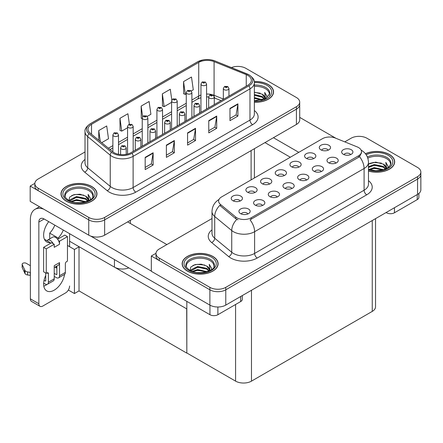 <?xml version="1.0" encoding="UTF-8"?>
<svg xmlns="http://www.w3.org/2000/svg" width="443" height="443" viewBox="0 0 443 443"><rect width="100%" height="100%" fill="white"/><g stroke="black" fill="none" stroke-linecap="round" stroke-linejoin="round"><path stroke-width="0.66" d="M128.813 267.877A11.241 6.49 180 0 1 114.444 267.14L69.584 241.241M299.712 102.111L299.712 119.854A11.241 6.49 0 0 1 296.417 124.444L104.642 235.167A11.241 6.49 0 0 1 88.744 235.167L30.185 201.36L30.185 186.06L88.744 219.866A11.241 6.49 0 0 0 104.642 219.866L296.417 109.144A11.241 6.49 0 0 0 299.712 104.559A11.241 6.49 0 0 1 296.417 109.144L104.642 219.866A11.241 6.49 0 0 1 88.744 219.866L38.137 190.651A11.241 6.49 0 0 1 34.842 186.06L34.842 183.612A11.241 6.49 0 0 0 38.137 188.203L88.744 217.419A11.241 6.49 0 0 0 104.642 217.419L296.417 106.697A11.241 6.49 0 0 0 299.712 102.111A11.241 6.49 0 0 0 296.417 97.521L245.81 68.305A11.241 6.49 0 0 0 231.412 67.574M238.284 66.406L237.437 66.406M34.853 183.369L30.185 186.06M186.83 308.932L79.153 246.762L74.435 249.487L67.463 245.461M79.02 246.84L79.02 290.896L74.435 293.543L68.355 290.032M74.435 293.543L74.435 249.487M186.697 309.009L186.83 352.988L186.83 301.373M186.697 353.065L79.02 290.896M350.579 154.64A3.372 1.949 0 0 0 349.677 153.693A3.372 1.949 0 0 0 346.354 153.2A3.372 1.949 0 0 0 344.001 154.64M351.266 149.712A5.621 3.245 0 0 0 344.061 149.352A5.621 3.245 0 0 0 342.201 153.383A5.621 3.245 0 0 0 343.314 154.302A5.621 3.245 0 0 0 352.379 153.383A5.621 3.245 0 0 0 351.266 149.712M298.831 167.138A3.372 1.949 0 0 0 297.929 166.191A3.372 1.949 0 0 0 294.606 165.699A3.372 1.949 0 0 0 292.253 167.138M299.518 162.21A5.621 3.245 0 0 0 292.314 161.85A5.621 3.245 0 0 0 290.453 165.881A5.621 3.245 0 0 0 291.572 166.801A5.621 3.245 0 0 0 300.631 165.881A5.621 3.245 0 0 0 299.518 162.21M313.511 158.666A3.372 1.949 0 0 0 312.608 157.714A3.372 1.949 0 0 0 309.286 157.221A3.372 1.949 0 0 0 306.933 158.666M314.198 153.738A5.621 3.245 0 0 0 306.993 153.378A5.621 3.245 0 0 0 305.133 157.409A5.621 3.245 0 0 0 306.246 158.328A5.621 3.245 0 0 0 315.311 157.409A5.621 3.245 0 0 0 314.198 153.738M254.797 192.561A3.372 1.949 0 0 0 253.894 191.614A3.372 1.949 0 0 0 250.572 191.121A3.372 1.949 0 0 0 248.218 192.561M255.484 187.638A5.621 3.245 0 0 0 248.279 187.273A5.621 3.245 0 0 0 246.419 191.31A5.621 3.245 0 0 0 247.532 192.223A5.621 3.245 0 0 0 256.597 191.31A5.621 3.245 0 0 0 255.484 187.638M291.865 188.541A3.372 1.949 0 0 0 290.962 187.588A3.372 1.949 0 0 0 287.64 187.096A3.372 1.949 0 0 0 285.286 188.541M292.552 183.612A5.621 3.245 0 0 0 285.347 183.252A5.621 3.245 0 0 0 283.487 187.284A5.621 3.245 0 0 0 284.6 188.203A5.621 3.245 0 0 0 293.665 187.284A5.621 3.245 0 0 0 292.552 183.612M262.505 205.491A3.372 1.949 0 0 0 261.603 204.539A3.372 1.949 0 0 0 258.28 204.046A3.372 1.949 0 0 0 255.927 205.491M263.192 200.563A5.621 3.245 0 0 0 255.988 200.203A5.621 3.245 0 0 0 254.127 204.234A5.621 3.245 0 0 0 255.246 205.153A5.621 3.245 0 0 0 264.305 204.234A5.621 3.245 0 0 0 263.192 200.563M328.191 150.188A3.372 1.949 0 0 0 327.288 149.241A3.372 1.949 0 0 0 323.966 148.748A3.372 1.949 0 0 0 321.612 150.188M328.878 145.265A5.621 3.245 0 0 0 321.673 144.9A5.621 3.245 0 0 0 319.813 148.937A5.621 3.245 0 0 0 320.926 149.85A5.621 3.245 0 0 0 329.991 148.937A5.621 3.245 0 0 0 328.878 145.265M306.545 180.063A3.372 1.949 0 0 0 305.637 179.116A3.372 1.949 0 0 0 302.314 178.623A3.372 1.949 0 0 0 299.966 180.063M307.226 175.14A5.621 3.245 0 0 0 300.027 174.775A5.621 3.245 0 0 0 298.167 178.811A5.621 3.245 0 0 0 299.28 179.725A5.621 3.245 0 0 0 308.345 178.811A5.621 3.245 0 0 0 307.226 175.14M335.899 163.113A3.372 1.949 0 0 0 334.997 162.166A3.372 1.949 0 0 0 331.674 161.673A3.372 1.949 0 0 0 329.321 163.113M336.586 158.19A5.621 3.245 0 0 0 329.382 157.83A5.621 3.245 0 0 0 327.521 161.861A5.621 3.245 0 0 0 328.64 162.78A5.621 3.245 0 0 0 337.699 161.861A5.621 3.245 0 0 0 336.586 158.19M321.225 171.591A3.372 1.949 0 0 0 320.317 170.644A3.372 1.949 0 0 0 316.994 170.145A3.372 1.949 0 0 0 314.641 171.591M321.906 166.662A5.621 3.245 0 0 0 314.707 166.302A5.621 3.245 0 0 0 312.841 170.334A5.621 3.245 0 0 0 313.96 171.253A5.621 3.245 0 0 0 323.025 170.334A5.621 3.245 0 0 0 321.906 166.662M269.477 184.089A3.372 1.949 0 0 0 268.569 183.142A3.372 1.949 0 0 0 265.246 182.643A3.372 1.949 0 0 0 262.898 184.089M270.158 179.16A5.621 3.245 0 0 0 262.959 178.8A5.621 3.245 0 0 0 261.099 182.832A5.621 3.245 0 0 0 262.212 183.751A5.621 3.245 0 0 0 271.277 182.832A5.621 3.245 0 0 0 270.158 179.16M284.157 175.611A3.372 1.949 0 0 0 283.249 174.664A3.372 1.949 0 0 0 279.926 174.171A3.372 1.949 0 0 0 277.573 175.611M284.838 170.688A5.621 3.245 0 0 0 277.639 170.322A5.621 3.245 0 0 0 275.773 174.359A5.621 3.245 0 0 0 276.892 175.278A5.621 3.245 0 0 0 285.956 174.359A5.621 3.245 0 0 0 284.838 170.688M247.831 213.963A3.372 1.949 0 0 0 246.923 213.017A3.372 1.949 0 0 0 243.6 212.524A3.372 1.949 0 0 0 241.247 213.963M248.512 209.035A5.621 3.245 0 0 0 241.313 208.675A5.621 3.245 0 0 0 239.447 212.706A5.621 3.245 0 0 0 240.566 213.626A5.621 3.245 0 0 0 249.63 212.706A5.621 3.245 0 0 0 248.512 209.035M277.185 197.013A3.372 1.949 0 0 0 276.282 196.066A3.372 1.949 0 0 0 272.96 195.573A3.372 1.949 0 0 0 270.607 197.013M277.872 192.09A5.621 3.245 0 0 0 270.667 191.725A5.621 3.245 0 0 0 268.807 195.762A5.621 3.245 0 0 0 269.92 196.675A5.621 3.245 0 0 0 278.985 195.762A5.621 3.245 0 0 0 277.872 192.09M240.117 201.039A3.372 1.949 0 0 0 239.214 200.086A3.372 1.949 0 0 0 235.892 199.594A3.372 1.949 0 0 0 233.539 201.039M240.804 196.111A5.621 3.245 0 0 0 233.599 195.751A5.621 3.245 0 0 0 231.739 199.782A5.621 3.245 0 0 0 232.852 200.701A5.621 3.245 0 0 0 241.917 199.782A5.621 3.245 0 0 0 240.804 196.111M358.525 147.541A10.117 5.842 0 0 0 357.174 146.888L335.357 138.066A10.117 5.842 0 0 0 322.399 138.72L221.578 196.93A10.117 5.842 0 0 0 218.615 201.061A10.117 5.842 0 0 0 220.442 204.411L235.72 217.009A10.117 5.842 0 0 0 251.164 217.79L358.525 155.803A10.117 5.842 0 0 0 361.488 151.672A10.117 5.842 0 0 0 358.525 147.541M359.428 136.344L358.575 136.344M155.991 253.307L151.323 255.999L209.882 289.805A11.241 6.49 0 0 0 225.78 289.805L417.555 179.088A11.241 6.49 0 0 0 420.85 174.498A11.241 6.49 0 0 1 417.555 179.088L225.78 289.805A11.241 6.49 0 0 1 209.882 289.805L159.275 260.589A11.241 6.49 0 0 1 155.98 255.999L155.98 253.551A11.241 6.49 0 0 0 159.275 258.142L209.882 287.357A11.241 6.49 0 0 0 225.78 287.357L417.555 176.641A11.241 6.49 0 0 0 420.85 172.05A11.241 6.49 0 0 0 417.555 167.46L366.948 138.244A11.241 6.49 0 0 0 351.055 138.244L344.765 141.871M151.323 255.999L151.323 271.299L209.882 305.105A11.241 6.49 0 0 0 225.78 305.105L417.555 194.383A11.241 6.49 0 0 0 420.85 189.792L420.85 172.05M375.542 218.643L375.542 306.822A11.241 6.49 180 0 1 372.247 311.407L251.48 381.135A11.241 6.49 180 0 1 235.582 381.135L186.83 352.988M254.36 102.25A17.986 10.383 0 0 0 273.547 91.889A17.986 10.383 0 0 0 268.281 84.547A17.986 10.383 0 0 0 254.26 81.534M91.712 186.492A17.986 10.383 0 0 0 72.109 184.238A17.986 10.383 0 0 0 61.007 193.835A17.986 10.383 0 0 0 66.273 201.177A17.986 10.383 0 0 0 85.876 203.426A17.986 10.383 0 0 0 96.978 193.835A17.986 10.383 0 0 0 91.712 186.492M247.853 75.415A11.989 6.922 180 0 1 251.364 80.31A11.989 6.922 180 0 1 247.853 85.206L131.006 152.669A11.989 6.922 180 0 1 112.705 151.744L90.178 133.171A11.989 6.922 180 0 1 88.013 129.201A11.989 6.922 180 0 1 91.524 124.306L198.73 62.413A11.989 6.922 180 0 1 214.085 61.638L246.247 74.64A11.989 6.922 180 0 1 247.853 75.415M248.911 74.806A13.489 7.786 0 0 0 247.111 73.931L214.944 60.929A13.489 7.786 0 0 0 211.704 59.966A13.489 7.786 0 0 0 202.711 59.966A13.489 7.786 0 0 0 197.667 61.798L90.466 123.697A13.489 7.786 0 0 0 88.954 133.67L111.475 152.237A13.489 7.786 0 0 0 132.064 153.278L248.911 85.82A13.489 7.786 0 0 0 248.911 74.806M145.177 157.365L145.177 169.603L153.128 165.012L153.128 152.774L145.177 157.365M145.177 167.432L151.301 163.893L153.095 153.178A2.996 1.733 -120 0 0 153.128 152.774M151.246 163.927L153.128 165.012M166.374 145.127L166.374 157.365L174.326 152.774L174.326 140.536L166.374 145.127M166.374 155.194L172.499 151.656L174.293 140.94A2.996 1.733 -120 0 0 174.326 140.536M172.443 151.689L174.326 152.774M229.967 108.413L229.967 120.651L237.913 116.06L237.913 103.823L229.967 108.413M229.967 118.48L236.086 114.942L237.88 104.227A2.996 1.733 -120 0 0 237.913 103.823M236.036 114.975L237.913 116.06M208.769 120.651L208.769 132.889L216.716 128.298L216.716 116.06L208.769 120.651M208.769 130.718L214.894 127.18L216.688 116.465A2.996 1.733 -120 0 0 216.716 116.06M214.838 127.213L216.716 128.298M187.572 132.889L187.572 145.127L195.524 140.536L195.524 128.298L187.572 132.889M187.572 142.956L193.696 139.418L195.49 128.703A2.996 1.733 -120 0 0 195.524 128.298M193.641 139.451L195.524 140.536M85.012 151.96L38.137 179.022A11.241 6.49 0 0 0 34.842 183.612M101.713 142.679L108.502 138.759L106.708 125.973L98.756 130.563L98.756 140.243M171.812 100.052L170.295 89.259L162.348 93.85L162.476 106.015M191.26 90.981L193.286 89.807L191.492 77.021L183.546 81.612L183.673 93.778M129.367 124.167L127.905 113.735L119.953 118.325L120.081 130.491M147.226 116.404L150.897 114.283L149.103 101.497L141.151 106.087L141.278 118.253M142.236 118.608L141.151 118.203M141.151 106.087L142.64 116.686M162.348 93.85L164.143 106.636L171.596 102.333M164.143 106.636L162.348 105.966M183.546 81.612L185.34 94.398L186.27 93.861M185.34 94.398L183.546 93.728M119.953 118.325L121.747 131.111L127.556 127.756M121.747 131.111L119.953 130.441M98.756 130.563L100.295 141.511M368.476 171.064A17.986 10.383 0 0 0 394.685 161.828A17.986 10.383 0 0 0 389.419 154.485A17.986 10.383 0 0 0 365.436 153.738M212.85 256.431A17.986 10.383 0 0 0 193.248 254.177A17.986 10.383 0 0 0 182.145 263.773A17.986 10.383 0 0 0 187.411 271.116A17.986 10.383 0 0 0 207.014 273.364A17.986 10.383 0 0 0 218.117 263.773A17.986 10.383 0 0 0 212.85 256.431M361.488 151.672L361.488 152.913L359.506 156.617L358.525 157.326L250.024 219.822A13.113 7.57 60 0 1 254.609 231.706A14.99 8.655 180 0 1 233.411 231.706A14.99 8.655 180 0 1 231.733 230.554L214.711 216.516A14.99 8.655 180 0 1 211.998 211.555L211.998 233.278A14.99 8.655 0 0 0 214.711 238.24L231.733 252.277A14.99 8.655 0 0 0 233.411 253.429A14.99 8.655 0 0 0 254.609 253.429L364.091 190.224A14.99 8.655 0 0 0 368.476 184.105L368.476 162.382A14.99 8.655 180 0 1 364.091 168.501A13.113 7.57 -120 0 0 359.506 156.617M237.996 219.822L235.72 218.676L219.767 205.386A13.113 8.771 129.5 0 0 214.711 216.516L214.711 238.24A3.749 2.508 -50.5 0 1 211.638 242.537A18.733 10.815 180 0 1 211.998 229.845M211.998 218.526L159.275 248.966A11.241 6.49 0 0 0 155.98 253.551M118.497 154.291L118.497 134.905A2.813 1.622 180 0 1 116.764 136.405A2.813 1.622 180 0 1 113.701 136.051A2.813 1.622 180 0 1 112.876 134.905L114.001 132.955A1.872 1.13 57.8 0 1 114.997 133.011A0.936 0.543 0 0 0 115.025 133.758A0.936 0.543 0 0 0 116.354 133.758A0.936 0.543 0 0 0 116.354 132.994A0.936 0.543 0 0 0 115.058 132.978L115.435 133.216M115.058 132.978A1.872 1.036 -117.9 0 0 114.178 132.85A1.872 1.036 -117.9 0 0 114.095 132.906M115.413 133.52L114.997 133.011M115.424 133.526L115.413 133.227M126.211 154.358L126.211 147.829A2.813 1.622 180 0 1 124.472 149.33A2.813 1.622 180 0 1 121.41 148.981A2.813 1.622 180 0 1 120.59 147.829L121.709 145.88A1.872 1.13 57.8 0 1 122.711 145.935A0.936 0.543 0 0 0 122.739 146.683A0.936 0.543 0 0 0 124.062 146.683A0.936 0.543 0 0 0 124.062 145.919A0.936 0.543 0 0 0 122.766 145.902L123.774 146.301L123.132 146.456L122.711 145.935M123.148 146.461L123.148 146.14M122.766 145.902A1.872 1.036 -117.9 0 0 121.891 145.775A1.872 1.036 -117.9 0 0 121.808 145.83M123.121 146.445L123.121 146.157M133.177 151.412L133.177 126.432A2.813 1.622 180 0 1 131.444 127.927A2.813 1.622 180 0 1 128.381 127.578A2.813 1.622 180 0 1 127.556 126.432L128.68 124.477A1.872 1.13 57.8 0 1 129.677 124.533A0.936 0.543 0 0 0 129.705 125.28A0.936 0.543 0 0 0 131.028 125.28A0.936 0.543 0 0 0 131.028 124.516A0.936 0.543 0 0 0 129.733 124.5L130.115 124.743M129.733 124.5A1.872 1.036 -117.9 0 0 128.858 124.378A1.872 1.036 -117.9 0 0 128.775 124.428M130.092 125.048L129.677 124.533M130.104 125.053L130.092 124.754M147.857 142.934L147.857 117.954A2.813 1.622 180 0 1 146.124 119.455A2.813 1.622 180 0 1 143.061 119.101A2.813 1.622 180 0 1 142.236 117.954L143.355 116.005A1.872 1.13 57.8 0 1 144.357 116.06A0.936 0.543 0 0 0 144.385 116.808A0.936 0.543 0 0 0 145.708 116.808A0.936 0.543 0 0 0 145.708 116.044A0.936 0.543 0 0 0 144.412 116.027L145.42 116.426L144.783 116.581L144.357 116.06M144.795 116.587L144.795 116.265M144.412 116.027A1.872 1.036 -117.9 0 0 143.538 115.9A1.872 1.036 -117.9 0 0 143.454 115.955M144.772 116.57L144.772 116.282M162.537 134.462L162.537 109.482A2.813 1.622 180 0 1 160.798 110.977A2.813 1.622 180 0 1 157.736 110.628A2.813 1.622 180 0 1 156.916 109.482L158.035 107.533A1.872 1.13 57.8 0 1 159.037 107.588A0.936 0.543 0 0 0 159.065 108.336A0.936 0.543 0 0 0 160.388 108.336A0.936 0.543 0 0 0 160.388 107.566A0.936 0.543 0 0 0 159.092 107.555L160.1 107.954L159.458 108.103L159.037 107.588M159.474 108.109L159.474 107.793M159.092 107.555A1.872 1.036 -117.9 0 0 158.217 107.427A1.872 1.036 -117.9 0 0 158.134 107.477M159.458 108.103L159.447 107.804M140.891 146.96L140.891 139.357A2.813 1.622 180 0 1 139.152 140.857A2.813 1.622 180 0 1 136.09 140.503A2.813 1.622 180 0 1 135.27 139.357L136.389 137.408A1.872 1.13 57.8 0 1 137.385 137.463A0.936 0.543 0 0 0 137.413 138.21A0.936 0.543 0 0 0 138.742 138.21A0.936 0.543 0 0 0 138.742 137.446A0.936 0.543 0 0 0 137.446 137.43L138.454 137.828L137.812 137.978L137.385 137.463M137.823 137.983L137.823 137.668M137.446 137.43A1.872 1.036 -117.9 0 0 136.571 137.302A1.872 1.036 -117.9 0 0 136.488 137.352M137.812 137.978L137.801 137.679M155.565 138.487L155.565 130.884A2.813 1.622 180 0 1 153.832 132.379A2.813 1.622 180 0 1 150.77 132.031A2.813 1.622 180 0 1 149.944 130.884L151.069 128.93A1.872 1.13 57.8 0 1 152.065 128.985A0.936 0.543 0 0 0 152.093 129.733A0.936 0.543 0 0 0 153.416 129.733A0.936 0.543 0 0 0 153.416 128.968A0.936 0.543 0 0 0 152.126 128.952L153.134 129.35L152.492 129.506L152.065 128.985M152.503 129.511L152.503 129.19M152.126 128.952A1.872 1.036 -117.9 0 0 151.246 128.824A1.872 1.036 -117.9 0 0 151.163 128.88M152.481 129.5L152.481 129.206M170.245 130.009L170.245 122.406A2.813 1.622 180 0 1 168.512 123.907A2.813 1.622 180 0 1 165.449 123.553A2.813 1.622 180 0 1 164.624 122.406L165.748 120.457A1.872 1.13 57.8 0 1 166.745 120.513A0.936 0.543 0 0 0 166.773 121.26A0.936 0.543 0 0 0 168.096 121.26A0.936 0.543 0 0 0 168.096 120.496A0.936 0.543 0 0 0 166.801 120.479L167.808 120.878L167.172 121.028L166.745 120.513M167.183 121.039L167.183 120.717M166.801 120.479A1.872 1.036 -117.9 0 0 165.926 120.352A1.872 1.036 -117.9 0 0 165.843 120.407M167.161 121.022L167.161 120.729M184.925 121.537L184.925 113.934A2.813 1.622 180 0 1 183.192 115.429A2.813 1.622 180 0 1 180.129 115.08A2.813 1.622 180 0 1 179.304 113.934L180.423 111.979A1.872 1.13 57.8 0 1 181.425 112.035A0.936 0.543 0 0 0 181.453 112.782A0.936 0.543 0 0 0 182.776 112.782A0.936 0.543 0 0 0 182.776 112.018A0.936 0.543 0 0 0 181.48 112.001L182.488 112.4L181.851 112.555L181.425 112.035M181.48 112.001A1.872 1.036 -117.9 0 0 180.606 111.88A1.872 1.036 -117.9 0 0 180.522 111.929M394.453 207.723L394.453 212.773L417.24 199.616L417.24 194.566M335.977 138.316L299.712 117.378M298.803 152.348L273.447 137.707M418.884 193.458L418.884 197.323A5.621 3.245 180 0 1 417.24 199.616M394.453 212.773A5.621 3.245 180 0 1 386.506 212.773L386.506 212.313M264.969 142.602L290.326 157.243M386.108 212.54L386.506 212.773M47.024 284.434A14.99 8.655 -60 0 1 45.74 285.264A14.99 8.655 -60 0 1 43.802 286.178M64.606 274.344A14.99 8.655 -60 0 1 54.218 290.159A14.99 8.655 -60 0 1 46.725 290.901A14.99 8.655 -60 0 1 45.74 275.474M50.242 243.506L50.242 242.609L44.394 239.231M63.294 230.05A14.99 8.655 -60 0 1 58.194 238.024L58.194 238.915M58.194 238.024L49.716 233.129L49.716 238.849M217.884 307.005L217.884 314.713L240.671 301.556L240.671 296.505M166.878 244.575L127.612 221.904M151.323 271.083L90.632 236.047M54.816 225.155A14.99 8.655 -60 0 1 49.716 233.129M56.327 266.37A14.99 8.655 -60 0 1 56.311 267.81M38.851 303.743A5.621 3.245 120 0 0 40.014 306.318L31.536 301.423A5.621 3.245 -60 0 1 30.373 298.848L38.851 303.743L38.851 222.054A7.492 4.325 60 0 1 40.402 218.626A7.492 4.325 60 0 1 44.15 218.997L209.938 314.713L209.938 305.138M43.846 209.246A22.482 12.98 -120 0 0 35.03 209.317A22.482 12.98 -120 0 0 30.373 219.606L30.373 298.848M40.014 306.318A5.621 3.245 120 0 0 42.827 306.041L65.614 292.884A5.621 3.245 120 0 0 69.584 286.001M50.242 242.609A14.99 8.655 -60 0 1 46.725 241.95A14.99 8.655 -60 0 1 48.747 221.65M69.584 246.685L69.584 233.682M242.315 295.559L242.315 299.263A5.621 3.245 180 0 1 240.671 301.556M217.884 314.713A5.621 3.245 180 0 1 209.938 314.713M53.204 243.683L54.218 244.27L46.271 248.855L43.619 247.327L51.571 242.736L53.204 243.683A5.621 3.245 -120 0 0 50.242 240.444A5.621 3.245 -120 0 0 47.434 240.167A5.621 3.245 -120 0 0 46.869 240.66M58.504 240.627L59.517 241.208L59.517 244.27A5.621 3.245 -120 0 0 58.504 240.627A5.621 3.245 -120 0 0 55.541 237.387A5.621 3.245 -120 0 0 52.734 237.105L47.434 240.167M43.647 283.138L45.208 284.041A4.496 2.597 -120 0 0 47.456 284.262A4.496 2.597 -120 0 0 48.387 282.208L54.218 278.841L54.218 265.684L59.517 262.627L59.517 275.784L65.348 272.417L65.348 263.851A1.872 1.08 -60 0 1 66.671 261.553L67.463 261.099L67.463 236.617L64.816 235.089L57.612 239.248M54.218 278.841A4.496 2.597 60 0 1 53.287 280.901L47.456 284.262M30.373 265.684L26.237 263.297A2.392 1.379 180 0 0 23.629 262.998A2.392 1.379 180 0 0 22.15 264.272L22.15 267.334A2.392 1.379 0 0 0 22.233 267.688L25.068 273.724A3.749 2.165 0 0 0 27.621 274.976L27.621 271.919L30.373 272.417M54.218 267.589L58.354 265.196A5.621 3.245 -120 0 0 59.517 262.627M56.87 266.055L56.87 274.25A0.748 0.432 60 0 1 56.715 274.594A0.748 0.432 60 0 1 56.339 274.56L56.87 274.25M54.218 273.337L56.339 274.56M65.348 272.417A4.496 2.597 60 0 1 64.418 274.472L58.587 277.839A4.496 2.597 -120 0 1 56.339 277.617L54.218 276.393M58.587 277.839A4.496 2.597 -120 0 0 59.517 275.784M59.517 244.27L54.218 247.327L54.218 244.27M45.74 273.026L45.74 280.679A0.748 0.432 60 0 1 45.585 281.017A0.748 0.432 60 0 1 45.208 280.984L45.74 280.679M43.619 247.327L43.619 271.803L46.271 273.331L47.063 272.877A1.872 1.08 -60 0 1 47.999 272.783A1.872 1.08 -60 0 1 48.387 273.641L48.387 282.208M56.87 268.131L55.07 267.096M67.463 236.617L59.517 241.208M46.271 248.855L46.271 273.331M30.373 275.474L30.118 272.268M44.056 280.314L45.208 280.984M30.118 275.33L27.621 274.976M27.621 271.919A3.749 2.165 0 0 1 25.068 270.662L22.233 264.632A2.392 1.379 180 0 1 22.15 264.272M25.068 270.662L25.068 273.724M24.57 269.665L24.57 272.727M254.36 86.363A13.866 8.007 180 0 1 265.363 88.678A13.866 8.007 180 0 1 269.344 95.206M254.276 81.639A17.798 10.278 180 0 1 268.148 84.624A17.798 10.278 180 0 1 273.359 91.889A17.798 10.278 180 0 1 254.36 102.145M254.36 92.161L262.184 94.187L264.925 98.196M254.36 100.611L257.189 100.799M254.36 97.554L262.61 99.83M254.36 98.318L261.796 100.068M254.36 94.492L262.184 96.48L264.582 99.099M254.36 95.256L262.184 97.244L264.249 99.243M264.764 99.022A9.369 5.41 0 0 0 264.931 98.008A9.369 5.41 0 0 0 262.184 94.187M265.457 98.684L264.676 92.404L266.957 96.352L266.869 97.178M264.676 92.404L266.952 96.502M254.36 92.365L260.202 93.163M254.36 95.428L259.93 96.142M254.36 98.484L259.93 99.204M367.806 158.14A13.866 8.007 180 0 1 386.506 158.616A13.866 8.007 180 0 1 390.482 165.145M365.514 153.837A17.798 10.278 180 0 1 389.286 154.563A17.798 10.278 180 0 1 394.497 161.828A17.798 10.278 180 0 1 368.476 170.943M368.476 164.093L375.703 162.099L383.322 164.126L386.063 168.135M374.058 170.655L378.333 170.738M368.831 169.497L374.274 167.57L383.749 169.774M369.578 169.752L374.274 168.334L382.935 170.007M368.476 166.745L374.274 164.508L383.322 166.418L385.726 169.038M368.476 167.509L374.274 165.272L383.322 167.183L385.388 169.182M385.903 168.96A9.369 5.41 0 0 0 386.069 167.947A9.369 5.41 0 0 0 383.322 164.126M386.595 168.622L385.814 162.343L388.096 166.291L388.007 167.116M385.814 162.343L388.096 166.441M369.512 163.473L373.754 162.42L381.34 163.102M371.018 166.014L373.754 165.483L381.069 166.081M371.018 169.071L373.754 168.539L381.069 169.143M65.21 197.146A13.866 8.007 180 0 1 73.001 189.061A13.866 8.007 180 0 1 88.794 190.617A13.866 8.007 180 0 1 92.775 197.146M91.579 186.564A17.798 10.278 180 0 1 96.79 193.835A17.798 10.278 180 0 1 85.804 203.326A17.798 10.278 180 0 1 66.406 201.1A17.798 10.278 180 0 1 61.195 193.835A17.798 10.278 180 0 1 72.181 184.338A17.798 10.278 180 0 1 91.579 186.564M68.925 200.535L69.64 197.124L73.903 194.665L80.072 194.222L85.615 196.127L88.356 200.136M76.346 202.656L80.62 202.739M71.124 201.499L76.567 199.571L86.042 201.775M71.871 201.753L76.567 200.336L85.228 202.008M69.634 200.889L69.944 199.826L76.567 196.509L85.615 198.42L88.013 201.039M69.784 200.961L76.567 197.279L85.615 199.184L87.681 201.183M88.196 200.961A9.369 5.41 0 0 0 88.362 199.954A9.369 5.41 0 0 0 85.615 196.127M88.888 200.624L88.107 194.35L90.389 198.298L90.3 199.117M88.107 194.35L90.383 198.447M71.799 195.474L76.041 194.427L83.633 195.108M73.311 198.015L76.041 197.484L83.362 198.087M73.311 201.072L76.041 200.546L83.362 201.144M186.348 267.085A13.866 8.007 180 0 1 194.139 259A13.866 8.007 180 0 1 209.938 260.562A13.866 8.007 180 0 1 213.914 267.085M212.718 256.508A17.798 10.278 180 0 1 217.928 263.773A17.798 10.278 180 0 1 206.942 273.265A17.798 10.278 180 0 1 187.544 271.038A17.798 10.278 180 0 1 182.333 263.773A17.798 10.278 180 0 1 193.32 254.276A17.798 10.278 180 0 1 212.718 256.508M190.069 270.474L190.778 267.063L195.042 264.604L201.211 264.161L206.754 266.066L209.495 270.075M197.489 272.595L201.759 272.678M192.262 271.437L197.705 269.51L207.18 271.714M193.01 271.692L197.705 270.274L206.366 271.947M190.772 270.828L191.083 269.765L197.705 266.453L206.754 268.358L209.157 270.983M190.922 270.9L197.705 267.218L206.754 269.128L208.819 271.122M209.334 270.9A9.369 5.41 0 0 0 209.5 269.892A9.369 5.41 0 0 0 206.754 266.066M210.026 270.562L209.246 264.288L211.527 268.236L211.438 269.056M209.246 264.288L211.521 268.386M192.943 265.412L197.179 264.366L204.771 265.047M194.449 267.954L197.179 267.422L204.5 268.026M194.449 271.011L197.179 270.485L204.5 271.083M177.217 125.989L177.217 101.004A2.813 1.622 180 0 1 175.478 102.505A2.813 1.622 180 0 1 172.416 102.156A2.813 1.622 180 0 1 171.596 101.004L172.715 99.055A1.872 1.13 57.8 0 1 173.711 99.11A0.936 0.543 0 0 0 173.739 99.858A0.936 0.543 0 0 0 175.068 99.858A0.936 0.543 0 0 0 175.068 99.094A0.936 0.543 0 0 0 173.772 99.077L174.78 99.476L174.138 99.631L173.711 99.11M174.149 99.636L174.149 99.315M173.772 99.077A1.872 1.036 -117.9 0 0 172.897 98.95A1.872 1.036 -117.9 0 0 172.814 99.005M174.138 99.631L174.127 99.332M191.891 117.511L191.891 92.532A2.813 1.622 180 0 1 190.158 94.032A2.813 1.622 180 0 1 187.096 93.678A2.813 1.622 180 0 1 186.27 92.532L187.395 90.582A1.872 1.13 57.8 0 1 188.391 90.638A0.936 0.543 0 0 0 188.419 91.385A0.936 0.543 0 0 0 189.742 91.385A0.936 0.543 0 0 0 189.742 90.621A0.936 0.543 0 0 0 188.452 90.605L188.829 90.843M188.452 90.605A1.872 1.036 -117.9 0 0 187.572 90.477A1.872 1.036 -117.9 0 0 187.489 90.527M188.807 91.147L188.391 90.638M188.818 91.153L188.807 90.854M206.571 109.039L206.571 84.059A2.813 1.622 180 0 1 204.838 85.554A2.813 1.622 180 0 1 201.775 85.206A2.813 1.622 180 0 1 200.95 84.059L202.074 82.105A1.872 1.13 57.8 0 1 203.071 82.16A0.936 0.543 0 0 0 203.099 82.907A0.936 0.543 0 0 0 204.422 82.907A0.936 0.543 0 0 0 204.422 82.143A0.936 0.543 0 0 0 203.127 82.127L203.509 82.365M203.127 82.127A1.872 1.036 -117.9 0 0 202.252 81.999A1.872 1.036 -117.9 0 0 202.169 82.055M203.487 82.675L203.071 82.16M203.498 82.68L203.487 82.381M199.605 113.059L199.605 105.456A2.813 1.622 180 0 1 197.866 106.957A2.813 1.622 180 0 1 194.804 106.602A2.813 1.622 180 0 1 193.984 105.456L195.103 103.507A1.872 1.13 57.8 0 1 196.105 103.562A0.936 0.543 0 0 0 196.133 104.31A0.936 0.543 0 0 0 197.456 104.31A0.936 0.543 0 0 0 197.456 103.546A0.936 0.543 0 0 0 196.16 103.529L197.168 103.928L196.526 104.083L196.105 103.562M196.542 104.088L196.542 103.767M196.16 103.529A1.872 1.036 -117.9 0 0 195.285 103.402A1.872 1.036 -117.9 0 0 195.202 103.457M196.526 104.083L196.515 103.784M214.285 104.587L214.285 96.984A2.813 1.622 180 0 1 212.546 98.484A2.813 1.622 180 0 1 209.484 98.13A2.813 1.622 180 0 1 208.664 96.984L209.783 95.035A1.872 1.13 57.8 0 1 210.779 95.09A0.936 0.543 0 0 0 210.807 95.838A0.936 0.543 0 0 0 212.136 95.838A0.936 0.543 0 0 0 212.136 95.073A0.936 0.543 0 0 0 210.84 95.057L211.848 95.455L211.206 95.605L210.779 95.09M211.217 95.61L211.217 95.295M210.84 95.057A1.872 1.036 -117.9 0 0 209.965 94.929A1.872 1.036 -117.9 0 0 209.882 94.979M211.206 95.605L211.195 95.306M228.959 96.109L228.959 88.506A2.813 1.622 180 0 1 227.226 90.007A2.813 1.622 180 0 1 224.164 89.658A2.813 1.622 180 0 1 223.338 88.506L224.463 86.557A1.872 1.13 57.8 0 1 225.459 86.612A0.936 0.543 0 0 0 225.487 87.36A0.936 0.543 0 0 0 226.81 87.36A0.936 0.543 0 0 0 226.81 86.595A0.936 0.543 0 0 0 225.52 86.579L226.523 86.978L225.886 87.133L225.459 86.612M225.897 87.138L225.897 86.817M225.52 86.579A1.872 1.036 -117.9 0 0 224.64 86.451A1.872 1.036 -117.9 0 0 224.557 86.507M225.886 87.133L225.875 86.834M114.444 267.14L114.444 259.581M88.744 235.167L88.744 217.419M296.417 124.444L296.417 106.697M104.642 235.167L104.642 217.419M251.109 179.88L251.109 150.603M130.342 223.477L130.342 220.326M417.555 194.383L417.555 176.641M225.78 305.105L225.78 287.357M209.882 305.105L209.882 287.357M372.247 311.407L372.247 220.542M251.48 381.135L251.48 290.265M235.582 381.135L235.582 304.496M220.442 204.411L220.442 206.078M235.72 217.009L235.72 218.676M251.164 217.79L251.164 219.313M358.525 155.803L358.525 157.326M254.36 110.534A18.733 10.815 180 0 1 252.621 124.671L135.774 192.135A3.749 2.165 60 0 1 133.121 187.544L249.968 120.086A14.99 8.655 0 0 0 254.36 113.967L254.36 82.758A14.99 8.655 180 0 1 249.968 88.877A3.749 2.165 -120 0 0 248.911 85.82M135.774 192.135A18.733 10.815 180 0 1 109.277 192.135A18.733 10.815 180 0 1 107.178 190.689L84.657 172.122A18.733 10.815 180 0 1 85.012 159.425M111.924 187.544A14.99 8.655 0 0 0 133.121 187.544L133.121 156.34A14.99 8.655 180 0 1 110.246 155.183L87.725 136.61A14.99 8.655 180 0 1 85.012 131.649L85.012 162.858A14.99 8.655 0 0 0 87.725 167.819L110.246 186.392A14.99 8.655 0 0 0 111.924 187.544M202.711 59.966L197.384 61.92A3.749 2.165 60 0 1 197.667 61.798M90.466 123.697A3.749 2.165 -120 0 0 90.178 123.813C86.269 126.643 84.547 129.251 85.012 131.649M88.954 133.67A3.749 2.508 129.5 0 0 87.725 136.61L87.725 167.819A3.749 2.508 -50.5 0 1 84.657 172.122M111.475 152.237A3.749 2.508 129.5 0 0 110.246 155.183L110.246 186.392A3.749 2.508 -50.5 0 1 107.178 190.689M132.064 153.278A3.749 2.165 60 0 1 133.121 156.34L249.968 88.877L249.968 120.086A3.749 2.165 60 0 0 252.621 124.671M38.137 188.203L38.137 190.651M91.524 124.306L91.524 134.279M246.247 74.64L246.247 86.13M214.085 61.638L214.085 95.289A11.989 6.922 0 0 0 212.784 94.835M223.338 99.033L214.085 95.289A6.745 3.156 -68 0 0 214.146 96.225M211.931 94.597A11.989 6.922 0 0 0 206.571 94.049M200.95 95.057A11.989 6.922 0 0 0 198.73 96.065L191.891 100.013M198.73 62.413L198.73 96.065A6.745 3.893 60 0 1 197.329 99.154L191.891 102.294M186.27 103.258L177.217 108.485M171.596 111.73L162.537 116.963M156.916 120.208L147.857 125.435M142.236 128.68L133.177 133.913M127.556 137.158L118.497 142.386M112.876 145.631L108.413 148.206M221.101 100.65L215.425 98.357A6.745 3.156 -68 0 1 214.279 96.851M187.572 133.277L195.49 128.703M208.769 121.039L216.688 116.465M229.967 108.801L237.88 104.227M166.374 145.514L174.293 140.94M145.177 157.752L153.095 153.178M257.256 258.02A3.749 2.165 60 0 1 254.609 253.429L254.609 231.706L364.091 168.501L364.091 190.224A3.749 2.165 60 0 0 366.738 194.809L257.256 258.02A18.733 10.815 180 0 1 230.759 258.02A18.733 10.815 180 0 1 228.66 256.575L211.638 242.537M236.839 219.368A13.113 8.771 129.5 0 0 231.733 230.554L231.733 252.277A3.749 2.508 -50.5 0 1 228.66 256.575M368.476 180.672A18.733 10.815 180 0 1 366.738 194.809M159.275 258.142L159.275 260.589M44.15 218.997L38.851 222.054M48.387 273.641L47.063 272.877M22.233 264.632L22.233 267.688M254.36 85.067A14.248 8.229 180 0 1 265.634 87.448A14.248 8.229 180 0 1 269.77 93.855L265.507 98.656L254.36 100.821M254.36 82.614A16.114 9.303 180 0 1 266.952 85.311A16.114 9.303 180 0 1 270.208 95.771A16.114 9.303 180 0 1 254.36 101.17M367.374 156.988A14.248 8.229 180 0 1 386.778 157.387A14.248 8.229 180 0 1 390.914 163.794L389.087 166.917L383.66 169.802L375.946 170.776L368.476 169.37M366.189 154.779A16.114 9.303 180 0 1 388.096 155.255A16.114 9.303 180 0 1 389.425 167.537A16.114 9.303 180 0 1 368.476 169.83M64.778 195.8A14.248 8.229 180 0 1 73.073 187.727A14.248 8.229 180 0 1 89.065 189.394A14.248 8.229 180 0 1 93.202 195.8C94.503 200.613 76.822 206.034 68.538 200.319C65.337 197.633 64.085 196.127 64.778 195.8M90.383 187.256A16.114 9.303 180 0 1 90.383 200.408A16.114 9.303 180 0 1 67.596 200.408A16.114 9.303 180 0 1 67.596 187.256A16.114 9.303 180 0 1 90.383 187.256M185.922 265.739A14.248 8.229 180 0 1 194.211 257.665A14.248 8.229 180 0 1 210.209 259.332A14.248 8.229 180 0 1 214.346 265.739C215.641 270.551 197.96 275.972 189.676 270.258C186.475 267.572 185.224 266.066 185.922 265.739M211.527 257.195A16.114 9.303 180 0 1 211.527 270.352A16.114 9.303 180 0 1 188.74 270.352A16.114 9.303 180 0 1 188.74 257.195A16.114 9.303 180 0 1 211.527 257.195M254.404 177.981L254.404 148.704M254.36 82.758C254.869 80.427 253.147 77.813 249.193 74.922L215.06 60.962L211.704 59.966M197.384 61.92L90.178 123.813M215.425 98.357L214.285 97.942M208.664 96.928L206.571 96.895M200.95 97.698L197.329 99.154M186.27 105.539L177.217 110.767M171.596 114.012L162.537 119.245M156.916 122.489L147.857 127.717M142.236 130.962L133.177 136.195M127.556 139.44L118.497 144.667M112.876 147.912L110.041 149.551M368.476 162.382C368.227 156.994 365.857 152.951 361.372 150.26L361.123 150.116M219.102 199.433C214.622 202.124 212.252 206.161 211.998 211.555M118.497 134.905L117.29 132.9L114.178 132.85M112.876 151.883L112.876 134.905M126.211 147.829L124.998 145.825L121.891 145.775M120.59 154.601L120.59 147.829M133.177 126.432L131.964 124.428L128.858 124.378M127.556 154.053L127.556 126.432M147.857 117.954L146.644 115.95L143.538 115.9M142.236 146.184L142.236 117.954M162.537 109.482L161.324 107.477L158.217 107.427M156.916 137.707L156.916 109.482M140.891 139.357L139.678 137.352L136.571 137.302M135.27 150.205L135.27 139.357M155.565 130.884L154.358 128.874L151.246 128.824M149.944 141.732L149.944 130.884M170.245 122.406L169.032 120.402L165.926 120.352M164.624 133.254L164.624 122.406M184.925 113.934L183.712 111.929L180.606 111.88M179.304 124.782L179.304 113.934M35.03 209.317L39.499 206.737M273.359 91.889L273.359 93.384M394.497 161.828L394.497 163.323M96.79 193.835L96.79 195.33M61.195 193.835L61.195 195.33M217.928 263.773L217.928 265.268M182.333 263.773L182.333 265.268M177.217 101.004L176.004 98.999L172.897 98.95M171.596 129.234L171.596 101.004M191.891 92.532L190.684 90.527L187.572 90.477M186.27 120.756L186.27 92.532M206.571 84.059L205.358 82.049L202.252 81.999M200.95 112.284L200.95 84.059M199.605 105.456L198.392 103.452L195.285 103.402M193.984 116.304L193.984 105.456M214.285 96.984L213.072 94.979L209.965 94.929M208.664 107.832L208.664 96.984M228.959 88.506L227.752 86.501L224.64 86.451M223.338 99.359L223.338 88.506"/></g></svg>
